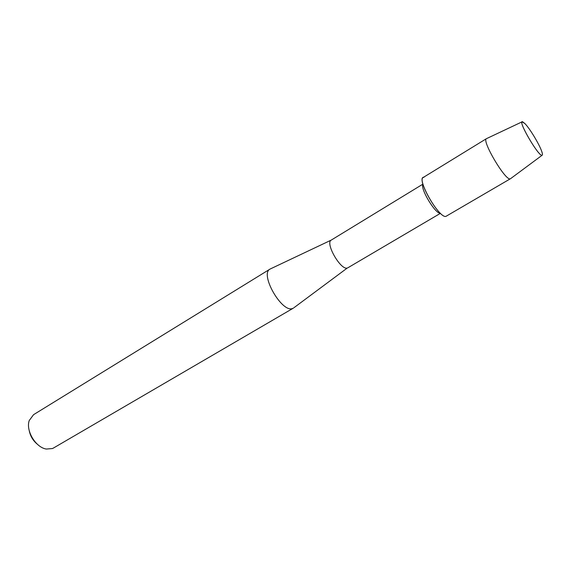 <?xml version="1.0" encoding="UTF-8"?>
<svg xmlns="http://www.w3.org/2000/svg" width="571" height="571" viewBox="0 0 571 571"><rect width="100%" height="100%" fill="white"/><g stroke="black" fill="none" stroke-linecap="round" stroke-linejoin="round"><path stroke-width="0.86" d="M541.879 155.291C542.621 155.312 542.636 154.213 541.929 152C539.838 145.155 529.924 128.603 524.87 123.536L522.558 121.759C517.14 119.624 537.961 155.797 541.879 155.291L542.1 155.269C542.614 155.048 542.557 153.956 541.929 152C539.838 145.155 529.924 128.603 524.87 123.536L522.072 121.844C518.953 123.115 538.374 155.926 541.879 155.291M422.947 184.112L331.266 240.077C324.856 242.889 340.773 270.59 347.318 268.006L294.036 307.655M270.725 268.748L270.012 269.098C259.47 273.959 281.931 313.222 292.573 308.483L293.465 308.076M270.012 269.098L33.568 414.674L29.249 420.506C25.538 430.577 35.723 447.571 46.351 449.049L52.418 448.542L53.531 447.992L293.394 308.119M29.278 430.834C30.384 436.201 33.047 440.641 37.258 444.152M422.99 184.29C419.863 188.266 435.338 214.082 440.312 213.197M424.053 177.246C415.053 176.253 438.714 218.672 445.93 216.373L510.674 178.595M486.685 138.56L486.364 138.71C481.653 140.666 505.021 180.286 510.067 178.873L510.474 178.759M486.442 138.66L423.247 177.467C416.709 179.865 439.327 218.693 445.93 216.373M440.448 213.326L347.867 267.785M331.266 240.077L270.083 269.055M542.1 155.269L510.388 178.802M522.072 121.844L486.364 138.71"/></g></svg>
